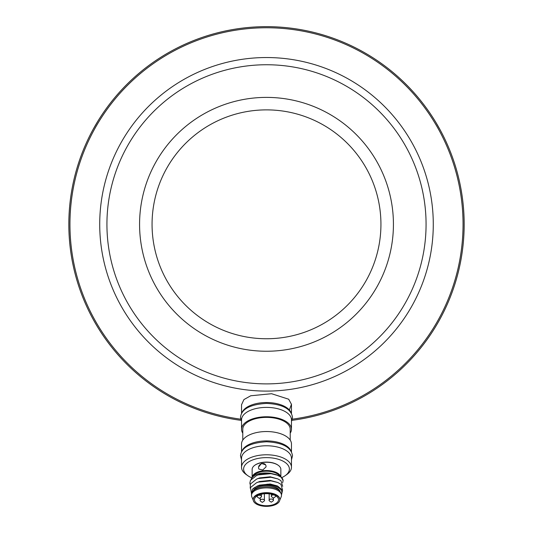 <?xml version="1.0" encoding="UTF-8"?>
<svg xmlns="http://www.w3.org/2000/svg" width="533" height="533" viewBox="0 0 533 533"><rect width="100%" height="100%" fill="white"/><g stroke="black" fill="none" stroke-linecap="round" stroke-linejoin="round"><path stroke-width="0.8" d="M266.5 109.878A114.442 114.442 0 0 0 167.395 281.537A114.442 114.442 0 0 0 365.605 281.537A114.442 114.442 0 0 0 266.5 109.878M266.5 97.392A126.921 126.921 0 0 1 376.418 287.78A126.921 126.921 0 0 1 156.582 287.78A126.921 126.921 0 0 1 266.5 97.392M289.352 409.977L291.458 404.32L288.693 399.224L271.583 393.72L250.717 395.779L243.921 399.583L241.529 404.767M241.016 420.337A197.67 197.67 0 0 1 99.731 118.199A197.67 197.67 0 0 1 433.269 118.199A197.67 197.67 0 0 1 291.984 420.337M97.972 121.011L93.495 128.7M440.225 130.025L435.807 122.304M241.995 412.615A24.971 12.486 -0 0 1 266.5 402.522A24.971 12.486 -0 0 1 291.005 412.615M242.781 433.142A24.971 12.486 -0 0 1 241.529 429.245L241.529 419.871A24.971 12.486 -0 0 1 266.5 407.385A24.971 12.486 -0 0 1 291.471 419.871L291.471 429.245A24.971 12.486 -0 0 1 290.219 433.142M241.529 429.245A24.971 12.486 -0 0 1 266.5 416.759A24.971 12.486 -0 0 1 291.471 429.245M242.781 440.118L242.781 429.245A23.719 11.859 -0 0 1 266.5 417.386A23.719 11.859 -0 0 1 290.219 429.245L290.219 440.118M241.529 451.784L241.529 444.016A24.971 12.486 -0 0 1 266.5 431.537A24.971 12.486 -0 0 1 291.471 444.016L291.471 451.784M241.995 450.998A24.971 12.486 -0 0 1 266.5 440.904A24.971 12.486 -0 0 1 291.005 450.998M281.737 477.608A22.886 11.446 180 0 0 285.188 475.676A22.886 11.446 180 0 0 286.827 463.803A22.886 11.446 180 0 0 266.5 457.62A22.886 11.446 180 0 0 246.173 463.803A22.886 11.446 180 0 0 247.812 475.676A22.886 11.446 180 0 0 251.803 477.835M247.812 475.676L246.113 474.47A24.971 12.486 -0 0 1 241.529 467.261A24.971 12.486 -0 0 1 266.5 454.782A24.971 12.486 -0 0 1 291.471 467.261A24.971 12.486 -0 0 1 286.887 474.47L285.188 475.676M241.529 467.261L241.529 458.253A24.971 12.486 -0 0 1 266.5 445.768A24.971 12.486 -0 0 1 291.471 458.253L291.471 467.261M267.066 505.724A12.066 6.036 -0 0 1 254.434 499.701A12.066 6.036 -0 0 1 266.5 493.665A12.066 6.036 -0 0 1 278.566 499.701A12.066 6.036 -0 0 1 267.066 505.724M267.126 506.35A13.318 6.656 180 0 0 279.818 499.701A13.318 6.656 180 0 0 266.5 493.038A13.318 6.656 180 0 0 253.182 499.701A13.318 6.656 180 0 0 267.126 506.35M279.812 499.521A13.318 6.656 180 0 0 279.818 499.341A13.318 6.656 180 0 0 266.5 492.679A13.318 6.656 180 0 0 253.182 499.341A13.318 6.656 180 0 0 253.188 499.521M279.792 500.101L281.144 496.949A14.984 7.489 180 0 0 281.484 495.377A14.984 7.489 180 0 0 266.5 487.882A14.984 7.489 180 0 0 251.516 495.377A14.984 7.489 180 0 0 251.856 496.949L253.208 500.101M251.516 495.377L251.516 494.291A14.984 7.489 180 0 1 262.662 487.055A14.984 7.489 180 0 1 279.512 490.58L281.464 493.924A14.984 7.489 180 0 1 281.484 494.291L281.484 495.377M280.025 491.299A13.731 6.869 180 0 0 266.906 485.63A13.731 6.869 180 0 0 253.142 490.906M281.477 494.078L281.81 493.305A15.397 7.702 180 0 0 270.564 485.063A15.397 7.702 180 0 0 252.489 489.294L251.656 493.285M281.81 493.305L281.484 494.824M281.484 495.024L282.583 490.167L277.486 485.976L267.479 484.184L257.212 486.063L252.489 489.294M283.123 480.553A16.643 8.321 180 0 0 280.958 476.835L283.123 480.553L282.65 482.665M280.704 476.908A15.397 7.702 180 0 0 279.872 476.062L280.958 476.835M251.136 479.307L251.19 479.06C253.948 474.19 260.271 472.231 270.158 473.191L276.334 474.683L280.958 477.108M250.197 484.537L249.87 483.151L250.443 480.386L256.54 475.529L258.252 474.903L270.891 473.65L277.826 475.303M250.197 488.141L250.443 483.991L256.54 479.134L258.252 478.507L270.891 477.255L277.826 478.907L280.958 480.706L282.69 486.336M251.543 493.858L250.443 487.595L256.54 482.738L258.252 482.112L270.891 480.859L277.826 482.512L280.958 484.31L282.577 490.153M257.212 486.063L259.624 485.117L270.158 483.997L277.486 485.976M256.54 482.738L259.624 481.512L270.158 480.393L277.826 482.512M256.54 479.134L259.624 477.908L270.158 476.788L277.826 478.907M256.54 475.529L259.624 474.303L270.158 473.191M279.559 476.156L279.872 476.062A13.938 6.969 180 0 0 265.92 471.112A13.938 6.969 180 0 0 252.862 476.629M279.665 476.122A13.731 6.869 180 0 0 266.293 471.212A13.731 6.869 180 0 0 253.222 476.322M280.698 476.649A14.358 7.176 180 0 0 265.82 470.546A14.358 7.176 180 0 0 252.162 477.361M280.858 476.762L280.858 469.426A14.358 7.176 180 0 0 278.219 465.282A14.358 7.176 180 0 0 265.82 462.258A14.358 7.176 180 0 0 254.781 465.282A14.358 7.176 180 0 0 252.142 469.426L252.142 477.381M258.578 468.121A3.951 3.265 147.4 0 1 258.578 467.041L261.523 463.463L265.594 464.809L266.02 465.855L266.02 466.935L262.756 470.019L258.931 469.067L258.578 468.121A3.951 3.265 -32.6 0 0 258.931 469.06M258.578 467.041A3.951 3.265 147.4 0 1 261.636 463.723A3.951 3.265 147.4 0 1 265.581 464.783M278.046 465.162A13.938 6.969 180 0 0 277.88 465.043A13.938 6.969 180 0 0 265.84 462.104A13.938 6.969 180 0 0 255.12 465.043A13.938 6.969 180 0 0 254.954 465.162M280.831 473.677A3.951 0.726 -83.8 0 0 280.831 472.598M266.5 64.746A159.574 159.574 0 0 0 128.306 304.103A159.574 159.574 0 0 0 404.694 304.103A159.574 159.574 0 0 0 266.5 64.746M266.5 57.537A166.782 166.782 0 0 1 410.936 307.708A166.782 166.782 0 0 1 122.064 307.708A166.782 166.782 0 0 1 266.5 57.537M292.324 419.165A196.55 196.55 0 0 0 462.624 211.381A196.55 196.55 0 0 0 266.5 27.763A196.55 196.55 0 0 0 70.376 211.381A196.55 196.55 0 0 0 240.676 419.165M271.39 496.016A2.079 1.039 -0 0 1 271.39 495.97A2.079 1.039 -0 0 1 273.369 494.93A2.079 1.039 -0 0 1 273.975 494.964M275.448 495.65A2.079 1.039 -0 0 1 275.548 495.923A2.079 1.039 -0 0 1 275.548 495.97C276.087 496.123 275.408 496.816 273.509 498.049C271.597 496.936 270.891 496.236 271.39 495.97L271.39 494.184M269.172 500.134A2.079 1.039 -0 0 1 269.172 500.087A2.079 1.039 -0 0 1 271.157 499.048A2.079 1.039 -0 0 1 273.329 500.034A2.079 1.039 -0 0 1 273.336 500.087C273.875 500.234 273.196 500.927 271.297 502.166C269.385 501.047 268.672 500.354 269.172 500.087L269.172 493.818M260.237 500.347A2.079 1.039 -0 0 1 260.237 500.294A2.079 1.039 -0 0 1 262.216 499.254A2.079 1.039 -0 0 1 264.395 500.247A2.079 1.039 -0 0 1 264.395 500.294C264.934 500.447 264.255 501.14 262.356 502.379C260.444 501.26 259.738 500.567 260.237 500.294L260.237 498.182M257.259 496.356A2.079 1.039 -0 0 1 257.252 496.303A2.079 1.039 -0 0 1 259.238 495.264A2.079 1.039 -0 0 1 261.417 496.256A2.079 1.039 -0 0 1 261.417 496.303C261.956 496.456 261.277 497.149 259.378 498.382C257.466 497.269 256.759 496.576 257.252 496.303L257.252 495.823M241.529 404.647L241.529 413.401M291.471 404.194L291.471 413.401M241.529 421.476L240.49 417.439C241.356 409.104 250.024 404.427 266.5 403.394C282.603 404.214 291.271 408.898 292.51 417.439L291.471 421.476M241.529 459.859L240.49 455.822C241.356 447.487 250.024 442.81 266.5 441.777C282.603 442.597 291.271 447.28 292.51 455.822L291.471 459.859M273.336 498.049L273.336 500.087M264.395 493.758L264.395 500.294M261.417 494.224L261.417 496.303M279.818 499.701L279.818 499.341M253.182 499.701L253.182 499.341M255.12 465.043L254.781 465.282M277.88 465.043L278.219 465.282"/></g></svg>
